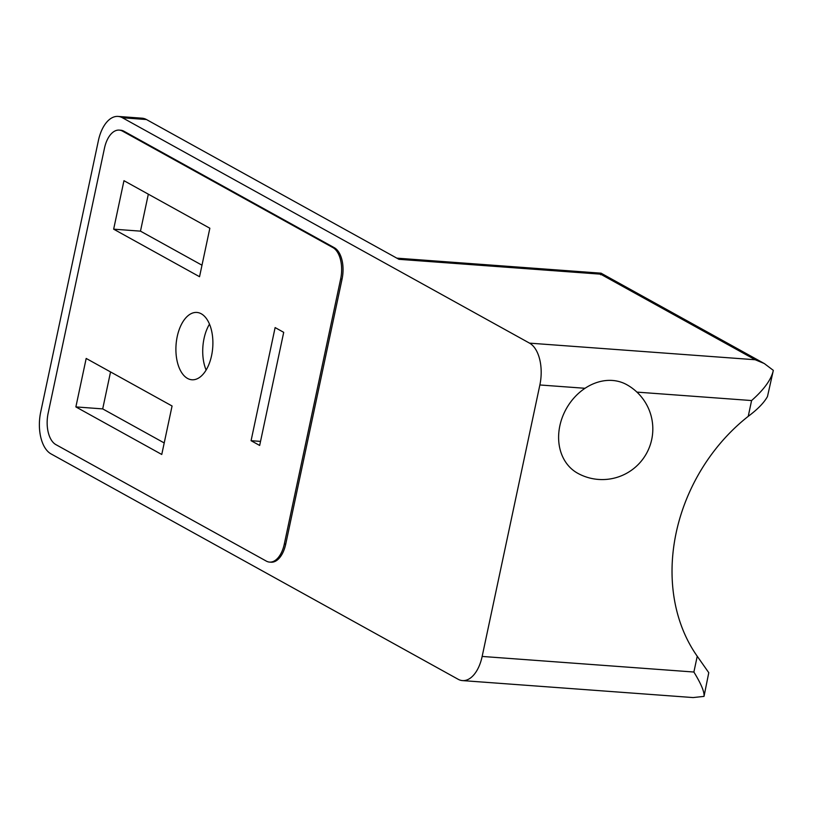 <?xml version="1.0" encoding="UTF-8"?>
<svg xmlns="http://www.w3.org/2000/svg" width="814" height="814" viewBox="0 0 814 814"><rect width="100%" height="100%" fill="white"/><g stroke="black" fill="none" stroke-linecap="round" stroke-linejoin="round"><path stroke-width="1.22" d="M636.935 392.114L751.587 400.549C763.715 389.855 770.899 380.077 773.137 371.204L773.3 370.339L764.254 363.512L755.209 359.747L529.548 343.142A33.75 18.386 94.2 0 1 539.865 384.971L482.153 656.44A33.75 18.386 94.2 0 1 462.505 680.596A33.75 18.386 94.2 0 1 458.109 679.252L51.007 453.886A33.75 18.386 94.2 0 1 40.7 412.057L98.402 140.578A33.75 18.386 94.2 0 1 118.061 116.422A33.75 18.386 94.2 0 1 122.446 117.765L529.548 343.142M209.493 324.135A33.75 18.386 -85.8 0 0 206.115 370.044M148.331 194.18L140.476 231.145L201.994 265.201M110.551 371.937L102.696 408.893L164.214 442.948M172.069 405.993L161.762 454.466L75.875 406.919L86.182 358.445L172.069 405.993M266.29 561.09L55.861 444.607A25.315 13.787 94.2 0 1 48.138 413.237L104.467 148.219A25.315 13.787 94.2 0 1 119.21 130.108A25.315 13.787 94.2 0 1 122.497 131.115L332.926 247.609A25.315 13.787 94.2 0 1 340.649 278.978L284.32 543.986A25.315 13.787 94.2 0 1 269.576 562.098A25.315 13.787 94.2 0 1 266.29 561.09M187.525 378.429A33.75 18.386 -85.8 0 0 191.911 379.772A33.75 18.386 -85.8 0 0 212.729 347.456A33.75 18.386 -85.8 0 0 196.876 312.444A33.75 18.386 -85.8 0 0 176.506 340.639A33.75 18.386 -85.8 0 0 187.525 378.429M209.849 228.235L199.542 276.709L113.655 229.172L123.962 180.688L209.849 228.235M259.666 445.451L251.078 440.7L275.122 327.584L283.71 332.336L259.666 445.451M118.061 116.422L142.053 118.193A33.75 18.386 94.2 0 1 146.449 119.536L398.952 259.32L600.62 274.165C601.22 272.659 601.22 272.853 600.62 274.745M773.137 371.204L767.48 396.52C764.112 402.665 757.702 409.269 748.239 416.33A168.763 137.271 -61 0 0 697.242 656.247L708.77 672.69L704.018 696.387C704.578 692.104 701.2 683.984 693.884 672.028L482.153 656.44M585.032 388.288A50.631 41.178 -61 0 1 612.494 380.464A50.631 41.178 -61 0 1 626.719 384.656A50.631 50.631 0 0 1 646.489 453.469A50.631 50.631 0 0 1 577.675 473.239A50.631 41.178 -61 0 1 558.811 432.733A50.631 41.178 -61 0 1 585.032 388.288L539.865 384.971M704.018 696.387L692.999 697.578M119.21 130.108L120.614 130.209A25.315 13.787 94.2 0 1 123.911 131.217L122.497 131.115M269.576 562.098L270.991 562.209A25.315 13.787 94.2 0 0 285.734 544.088L342.063 279.08A25.315 13.787 94.2 0 0 334.33 247.71L123.911 131.217M140.476 231.145L113.655 229.172M102.696 408.893L75.875 406.919M260.531 441.392L251.078 440.7M755.209 359.747L600.62 274.165M146.449 119.536L122.446 117.765M751.587 400.549L748.239 416.33M697.242 656.247L693.884 672.028M334.33 247.71L332.926 247.609M342.063 279.08L340.649 278.978M285.734 544.088L284.32 543.986M692.999 697.557L462.505 680.596M763.318 363.003L601.058 273.178L396.825 258.15"/></g></svg>
